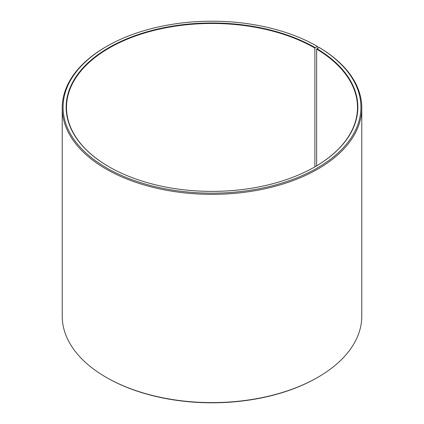 <?xml version="1.0" encoding="UTF-8"?>
<svg xmlns="http://www.w3.org/2000/svg" width="424" height="424" viewBox="0 0 424 424"><rect width="100%" height="100%" fill="white"/><g stroke="black" fill="none" stroke-linecap="round" stroke-linejoin="round"><path stroke-width="0.64" d="M319.124 47.451A148.919 85.977 180 0 1 316.071 168.678A148.919 85.977 180 0 1 106.09 167.618A148.919 85.977 180 0 1 106.694 46.386L106.09 46.73A149.778 86.475 180 0 0 62.222 107.876A149.778 86.475 180 0 0 212 194.351A149.778 86.475 180 0 0 361.778 107.876A149.778 86.475 180 0 0 319.738 47.806L319.124 47.451L316.659 49.105L316.659 165.811M316.659 49.105A145.496 84 180 0 1 357.496 107.458A145.496 84 180 0 1 315.006 166.786M108.995 166.786A145.496 84 180 0 1 66.504 107.458A145.496 84 180 0 1 156.323 29.85A145.496 84 180 0 1 314.884 48.06L314.884 166.855M361.778 107.876L361.778 316.124A149.778 86.475 180 0 1 317.91 377.27L317.306 377.614A148.919 85.977 180 0 1 106.694 377.614L106.09 377.27A149.778 86.475 180 0 1 62.222 316.124L62.222 107.876M317.91 377.27A149.778 86.475 180 0 1 106.09 377.27M317.91 48.129L317.91 46.73L317.3 46.38L314.884 48.06M106.694 46.386A148.919 85.977 180 0 1 317.3 46.38M316.908 48.686A145.84 84.201 180 0 1 315.127 166.717A145.84 84.201 180 0 1 108.873 166.717A145.84 84.201 180 0 1 108.878 47.642A145.84 84.201 180 0 1 315.122 47.642"/></g></svg>
